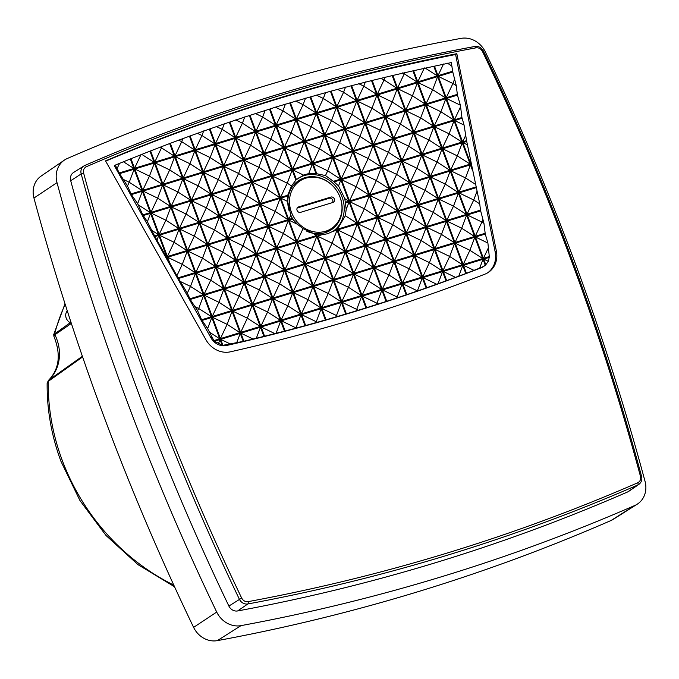 <?xml version="1.0" encoding="UTF-8"?>
<svg xmlns="http://www.w3.org/2000/svg" width="679" height="679" viewBox="0 0 679 679"><rect width="100%" height="100%" fill="white"/><g stroke="black" fill="none" stroke-linecap="round" stroke-linejoin="round"><path stroke-width="1.02" d="M571.455 260.855C545.042 189.848 515.378 120.039 482.446 51.434C480.936 48.744 478.788 47.547 476.004 47.836C340.714 72.933 210.829 112.57 86.343 166.728C83.933 168.019 83.025 170.149 83.627 173.12C122.975 318.824 175.649 460.472 241.656 598.046C243.167 600.745 245.314 601.942 248.098 601.645C383.38 576.547 513.265 536.919 637.751 482.761C640.161 481.47 641.069 479.34 640.475 476.369C620.869 403.699 597.86 331.861 571.455 260.855M82.609 356.942L48.251 381.369L47.14 383.363C46.902 409.819 51.511 435.816 60.974 461.372L79.961 500.542L106.034 535.502L138.041 564.682L174.562 586.783M484.933 274.155A2232.688 1974.99 -123.4 0 1 359.403 317.628A2232.688 1974.99 -123.4 0 1 230.419 351.815A22.942 20.294 -123.4 0 1 205.898 339.704L105.525 160.872A2228.868 1971.621 -123.4 0 1 456.823 53.692L496.366 251.077A22.942 20.294 -123.4 0 1 488.048 272.593A22.942 20.294 -123.4 0 1 484.933 274.155M275.351 107.18L289.738 102.962A2221.23 1964.856 -123.4 0 1 290.391 102.767L310.048 97.021A2221.23 1964.856 -123.4 0 1 310.71 96.834L330.452 91.317A2221.23 1964.856 -123.4 0 1 331.114 91.13L350.95 85.843A2221.23 1964.856 -123.4 0 1 351.612 85.673L371.532 80.614A2221.23 1964.856 -123.4 0 1 372.194 80.445L392.199 75.615A2221.23 1964.856 -123.4 0 1 392.869 75.454L412.951 70.854A2221.23 1964.856 -123.4 0 1 413.621 70.701L433.796 66.33A2221.23 1964.856 -123.4 0 1 434.475 66.186L451.28 62.587L452.791 71.974L456.271 85.656L457.434 95.128L460.396 105.211L461.924 117.526L464.071 125.08L466.558 140.68L479.747 203.87L480.469 210.134L483.957 223.357L485.256 234.034L487.904 243.04L489.287 256.577A14.539 12.859 -123.4 0 1 489.211 257.392L488.32 261.322L485.791 264.751A14.539 12.859 -123.4 0 1 485.256 265.26L482.115 267.161L466.439 273.281A2225.058 1968.243 -123.4 0 1 465.802 273.527L446.646 280.639A2225.058 1968.243 -123.4 0 1 446.001 280.868L426.768 287.752A2225.058 1968.243 -123.4 0 1 426.123 287.981L406.797 294.635A2225.058 1968.243 -123.4 0 1 406.152 294.856L386.741 301.281A2225.058 1968.243 -123.4 0 1 386.096 301.493L366.601 307.697A2225.058 1968.243 -123.4 0 1 365.947 307.901L346.375 313.868A2225.058 1968.243 -123.4 0 1 345.721 314.063L326.056 319.809A2225.058 1968.243 -123.4 0 1 325.394 320.004L305.652 325.521A2225.058 1968.243 -123.4 0 1 304.99 325.699L285.155 330.987A2225.058 1968.243 -123.4 0 1 284.493 331.165L264.581 336.224A2225.058 1968.243 -123.4 0 1 263.91 336.394L243.914 341.223A2225.058 1968.243 -123.4 0 1 243.243 341.384L222.907 345.314A14.539 12.859 -123.4 0 1 222.135 345.204L214.479 341.214A14.539 12.859 -123.4 0 1 213.877 340.603L207.638 328.568L201.646 319.775L197.623 310.744L190.247 299.473L187.336 293.099L178.475 278.5L154.931 236.555L147.402 221.71L142.785 214.903L137.676 203.692L131.387 194.601L127.474 185.995L119.614 173.629L115.294 165.099L130.351 158.971A2221.23 1964.856 -123.4 0 1 130.988 158.716L149.966 151.145A2221.23 1964.856 -123.4 0 1 150.602 150.899L169.674 143.549A2221.23 1964.856 -123.4 0 1 170.31 143.311L189.466 136.199A2221.23 1964.856 -123.4 0 1 190.103 135.961L209.344 129.078A2221.23 1964.856 -123.4 0 1 209.981 128.857L229.307 122.195A2221.23 1964.856 -123.4 0 1 229.952 121.974L249.363 115.549A2221.23 1964.856 -123.4 0 1 250.008 115.337L269.504 109.132A2221.23 1964.856 -123.4 0 1 270.157 108.937L275.351 107.18L282.871 110.821L285.401 104.116M484.212 266.092L483.507 266.575A14.556 12.876 -123.4 0 1 481.182 267.806A2225.066 1968.251 -123.4 0 1 226.497 345.509A14.556 12.876 -123.4 0 1 210.948 337.828L114.335 165.701L115.294 165.099M64.327 160.151L41.096 176.09A22.178 19.615 56.6 0 0 33.95 198.047A2247.982 1988.519 56.6 0 0 193.608 627.371A22.178 19.615 56.6 0 0 217.339 640.628A2247.982 1988.519 56.6 0 0 418.289 591.613A2247.982 1988.519 56.6 0 0 611.024 520.513A22.178 19.615 56.6 0 0 613.366 519.265L637.182 504.217A22.704 20.081 56.6 0 0 645.05 481.369A2248.508 1988.986 56.6 0 0 485.349 51.952A22.704 20.081 56.6 0 0 461.058 38.372A2248.508 1988.986 56.6 0 0 67.289 158.513A22.704 20.081 56.6 0 0 64.327 160.151A22.704 20.081 56.6 0 0 57.011 182.643A2248.508 1988.986 56.6 0 0 216.711 612.059A22.704 20.081 56.6 0 0 241.003 625.631A2248.508 1988.986 56.6 0 0 441.995 576.607A2248.508 1988.986 56.6 0 0 634.772 505.49A22.704 20.081 56.6 0 0 637.182 504.217M312.408 163.936L316.024 173.654A31.769 28.102 -123.4 0 1 316.787 173.739L313.061 163.741L332.642 157.766L340.586 179.12L333.397 181.31A31.769 28.102 -123.4 0 1 334.06 181.896L340.85 179.825L348.785 201.179L345.28 202.249A31.769 28.102 -123.4 0 1 345.399 203.004L349.057 201.892L356.993 223.238L337.412 229.213L337.081 228.305A31.769 28.102 -123.4 0 1 336.529 228.789L336.759 229.417L335.137 229.909A31.769 28.102 -123.4 0 1 333.567 230.987A31.769 28.102 -123.4 0 1 332.939 231.369L327.533 233.746L321.523 234.858A31.769 28.102 -123.4 0 1 316.193 234.688L303.029 228.662L297.478 224.308L292.649 219.096A31.769 28.102 -123.4 0 1 292.242 218.434L290.816 215.099L287.65 201.459L287.582 196.078A31.769 28.102 -123.4 0 1 287.718 195.246L291.52 185.927L295.9 180.105A31.769 28.102 -123.4 0 1 296.443 179.621L303.598 175.123L308.792 173.544L312.408 163.936L292.836 169.911L296.443 179.621M332.803 231.454A31.735 28.068 56.6 0 0 340.349 193.031A31.735 28.068 56.6 0 0 304.005 175.657A31.735 28.068 56.6 0 0 297.971 178.416M288.974 210.346A29.52 26.116 -123.4 0 1 298.395 180.784A29.52 26.116 -123.4 0 1 304.778 177.711A29.52 26.116 -123.4 0 1 338.796 194.296A29.52 26.116 -123.4 0 1 330.868 230.079A29.52 26.116 -123.4 0 1 325.216 232.668A29.52 26.116 -123.4 0 1 306.849 231.284M294.117 220.904A29.52 26.116 -123.4 0 1 291.249 216.211M301.162 180.215A29.435 26.04 56.6 0 0 301.077 180.249A29.435 26.04 56.6 0 0 296.613 182.133M305.873 178.178A28.501 25.208 -123.4 0 1 338.397 193.549A28.501 25.208 -123.4 0 1 332.107 228.034A28.501 25.208 -123.4 0 1 325.606 231.233A28.501 25.208 -123.4 0 1 292.649 215.014A28.501 25.208 -123.4 0 1 300.763 180.453A28.501 25.208 -123.4 0 1 305.873 178.178M332.107 228.034L328.33 230.724A28.671 25.361 -123.4 0 1 324.766 232.804M487.437 272.958A22.908 20.268 56.6 0 0 495.152 251.867L496.366 251.077M456.823 53.692L455.617 54.507L495.152 251.867M455.617 54.507A2228.843 1971.595 56.6 0 0 105.669 161.127M248.098 601.645A1.91 0.832 79.5 0 1 247.843 603.954L237.625 610.947A2233.197 1975.449 56.6 0 0 627.659 491.944A8.156 7.214 56.6 0 0 628.72 491.358L638.871 484.39A7.927 7.011 -123.4 0 1 637.836 484.967A1.91 0.883 -113.5 0 0 637.751 482.761M83.627 173.12L81.191 173.917L70.709 180.733A2233.197 1975.449 56.6 0 0 228.891 606.067L241.656 598.046M237.625 610.947A8.156 7.214 -123.4 0 1 228.891 606.067M70.709 180.733A8.156 7.214 -123.4 0 1 73.536 172.517L83.941 165.939A7.927 7.011 -123.4 0 1 84.782 165.489A1.91 0.883 -113.5 0 1 84.841 165.464L83.941 165.939A7.927 7.011 -123.4 0 0 81.191 173.917A2232.968 1975.245 56.6 0 0 239.364 599.217A7.927 7.011 -123.4 0 0 247.843 603.954A2232.968 1975.245 56.6 0 0 637.836 484.967L627.659 491.944M447.453 63.198L452.053 66.16M402.452 72.908L404.26 73.79L404.794 72.364M380.35 78.178L384.025 79.961L385.137 77.016M358.639 83.636L363.8 86.131L365.387 81.913M337.302 89.272L343.566 92.31L345.543 87.065M316.312 95.077L323.331 98.48L325.597 92.48M295.671 101.052L303.106 104.651L305.55 98.158M255.363 113.469L262.637 117L265.141 110.363M235.681 119.911L242.411 123.171L244.771 116.907M216.304 126.498L222.177 129.341L224.282 123.756M197.216 133.22L201.943 135.511L203.683 130.92M178.416 140.086L181.717 141.69L182.948 138.414M159.896 147.088L161.483 147.861L162.094 146.248M117.187 168.35L119.597 163.223M127.474 185.995L129.231 182.269L123.756 179.621M147.402 221.71L150.56 213.316L143.159 215.574M154.557 235.876L158.504 234.671L152.215 230.622M157.129 239.729L158.767 235.384L154.931 236.555M158.767 235.384L166.711 256.73L166.1 256.339M177.041 275.462L182.278 264.343L167.628 257.248L169.742 262.934M187.336 293.099L190.485 286.411L180.648 281.641M197.623 310.744L198.692 308.47L195.357 306.857M214.479 341.214L220.021 339.525L218.46 343.667M220.021 339.525L222.135 345.204M236.767 342.606L240.256 333.347L243.243 341.384M252.63 338.829L240.909 333.151L243.914 341.223M316.804 322.084L316.253 321.736L315.981 322.321M337.463 316.185L336.487 315.557L335.986 316.618M357.825 310.099L356.713 309.386L356.136 310.617M377.906 303.827L376.947 303.216L376.438 304.294M397.707 297.385L397.181 297.046L396.892 297.657M458.86 275.912L462.798 265.447L465.802 273.527M473.823 270.276L463.451 265.251L466.439 273.281M485.791 264.751L483.677 259.081L488.32 261.322M483.677 259.081L489.211 257.392M483.032 219.105L481.92 222.05L483.957 223.357M477.014 191.24L473.721 199.991L479.747 203.87M470.437 164.853L450.864 170.828L458.8 192.182L465.514 177.932L470.437 164.853L472.525 170.454M450.864 170.828L465.514 177.932L475.529 184.374M471.192 163.834L471.133 163.291M466.711 141.427L462.891 142.59L467.738 144.941M470.827 163.945L462.883 142.59M465.887 134.943L462.62 141.886L466.558 140.68M464.071 125.08L454.684 120.531L462.068 118.273M454.752 78.645L452.927 83.509L456.271 85.656M287.718 195.246L280.546 197.436L272.602 176.082L292.182 170.115L295.9 180.105M287.582 196.078L280.809 198.149L288.745 219.495L292.242 218.434M292.649 219.096L289.016 220.208L296.952 241.563L316.533 235.588L316.193 234.688M332.939 231.369L337.03 230.13L344.966 251.476L325.385 257.451L317.449 236.097L321.523 234.858M159.421 235.18L167.365 256.535L186.937 250.559L179.001 229.213L159.421 235.18L174.07 242.284L186.937 250.559M151.213 213.121L159.158 234.467L178.738 228.5L170.794 207.146L151.213 213.121L165.871 220.217L178.738 228.5M143.014 191.062L150.95 212.408L170.531 206.433L162.587 185.087L143.014 191.062L157.664 198.158L170.531 206.433M134.807 168.995L142.743 190.349L162.323 184.374L154.388 163.019L134.807 168.995L149.456 176.099L162.323 184.374M212.476 317.263L220.412 338.609L239.993 332.634L232.048 311.288L212.476 317.263L227.126 324.358L239.993 332.634M204.269 295.195L212.204 316.55L231.785 310.575L223.849 289.229L204.269 295.195L218.918 302.299L231.785 310.575M196.061 273.136L204.006 294.482L223.578 288.516L215.642 267.161L196.061 273.136L210.719 280.232L223.578 288.516M187.854 251.069L195.798 272.423L215.379 266.448L207.435 245.102L187.854 251.069L202.512 258.173L215.379 266.448M179.655 229.01L187.591 250.364L207.171 244.389L199.227 223.035L179.655 229.01L194.304 236.114L207.171 244.389M171.447 206.951L179.392 228.297L198.964 222.322L191.028 200.976L171.447 206.951L186.097 214.046L198.964 222.322M163.24 184.883L171.184 206.238L190.765 200.263L182.821 178.908L163.24 184.883L177.898 191.987L190.765 200.263M155.041 162.824L162.977 184.17L182.558 178.204L174.613 156.849L155.041 162.824L169.691 169.92L182.558 178.204M232.702 311.084L240.646 332.438L260.218 326.463L252.282 305.117L232.702 311.084L247.36 318.188L260.218 326.463M224.494 289.025L232.439 310.379L252.019 304.404L244.075 283.05L224.494 289.025L239.152 296.129L252.019 304.404M216.295 266.966L224.231 288.312L243.812 282.337L235.868 260.991L216.295 266.966L230.945 274.061L243.812 282.337M208.088 244.898L216.032 266.253L235.605 260.278L227.669 238.923L208.088 244.898L222.737 252.002L235.605 260.278M199.881 222.839L207.825 244.185L227.406 238.219L219.461 216.864L199.881 222.839L214.539 229.935L227.406 238.219M191.682 200.772L199.618 222.126L219.198 216.151L211.254 194.805L191.682 200.772L206.331 207.876L219.198 216.151M183.474 178.713L191.41 200.067L210.991 194.092L203.055 172.738L183.474 178.713L198.124 185.817L210.991 194.092M175.267 156.654L183.211 178L202.783 172.025L194.848 150.679L175.267 156.654L189.925 163.749L202.783 172.025M252.936 304.913L260.872 326.268L280.452 320.293L272.517 298.938L252.936 304.913L267.585 312.017L280.452 320.293M244.729 282.854L252.673 304.2L272.245 298.234L264.309 276.879L244.729 282.854L259.378 289.95L272.245 298.234M236.521 260.787L244.465 282.141L264.046 276.166L256.102 254.82L236.521 260.787L251.179 267.891L264.046 276.166M228.322 238.728L236.258 260.082L255.839 254.107L247.894 232.753L228.322 238.728L242.972 245.823L255.839 254.107M220.115 216.669L228.051 238.015L247.631 232.04L239.695 210.694L220.115 216.669L234.764 223.764L247.631 232.04M211.907 194.601L219.852 215.956L239.432 209.981L231.488 188.626L211.907 194.601L226.565 201.705L239.432 209.981M203.708 172.542L211.644 193.888L231.225 187.913L223.281 166.567L203.708 172.542L218.358 179.638L231.225 187.913M195.501 150.475L203.437 171.829L223.018 165.854L215.082 144.508L195.501 150.475L210.15 157.579L223.018 165.854M273.162 298.743L281.106 320.098L300.687 314.122L292.742 292.768L273.162 298.743L287.82 305.839L300.687 314.122M264.963 276.684L272.899 298.03L292.479 292.055L284.535 270.709L264.963 276.684L279.612 283.78L292.479 292.055M256.755 254.617L264.7 275.971L284.272 269.996L276.336 248.641L256.755 254.617L271.405 261.721L284.272 269.996M248.548 232.558L256.492 253.904L276.073 247.928L268.129 226.582L248.548 232.558L263.206 239.653L276.073 247.928M240.349 210.49L248.285 231.845L267.865 225.869L259.921 204.515L240.349 210.49L254.998 217.594L267.865 225.869M232.142 188.431L240.077 209.777L259.658 203.81L251.722 182.456L232.142 188.431L246.791 195.527L259.658 203.81M223.934 166.363L231.879 187.718L251.451 181.743L243.515 160.397L223.934 166.363L238.592 173.468L251.451 181.743M215.727 144.304L223.671 165.659L243.252 159.684L235.307 138.329L215.727 144.304L230.385 151.409L243.252 159.684M293.396 292.573L301.34 313.919L320.912 307.943L312.977 286.597L293.396 292.573L308.045 299.668L320.912 307.943M285.188 270.505L293.133 291.86L312.713 285.884L304.769 264.53L285.188 270.505L299.846 277.609L312.713 285.884M276.99 248.446L284.925 269.792L304.506 263.825L296.562 242.471L276.99 248.446L291.639 255.542L304.506 263.825M268.782 226.379L276.718 247.733L296.299 241.758L288.363 220.412L268.782 226.379L283.432 233.483L296.299 241.758M260.575 204.32L268.519 225.674L288.091 219.699L280.155 198.344L260.575 204.32L275.233 211.424L288.091 219.699M252.367 182.261L260.312 203.607L279.892 197.631L271.948 176.285L252.376 182.261L267.025 189.356L279.892 197.631M244.168 160.193L252.104 181.548L271.685 175.572L263.749 154.218L244.168 160.193L258.818 167.297L271.685 175.572M235.961 138.134L243.905 159.48L263.477 153.513L255.542 132.159L235.961 138.134L250.61 145.23L263.477 153.513M313.63 286.394L321.566 307.748L341.147 301.773L333.202 280.427L313.63 286.394L328.28 293.498L341.147 301.773M305.423 264.335L313.367 285.689L332.939 279.714L325.003 258.359L305.423 264.335L320.072 271.439L332.939 279.714M297.215 242.276L305.16 263.622L324.74 257.647L316.796 236.3L297.215 242.276L311.873 249.371L324.74 257.647M264.394 154.023L272.338 175.369L291.919 169.402L283.975 148.047L264.394 154.023L279.052 161.118L291.919 169.402M264.131 153.31L270.845 139.059L256.195 131.964L264.131 153.31L283.712 147.335L275.767 125.988L256.195 131.955M442.657 148.769L450.593 170.115L470.174 164.14L462.238 142.794L442.657 148.769L457.306 155.864L470.174 164.14M434.45 126.701L442.394 148.056L461.966 142.081L454.03 120.726L434.45 126.701L449.108 133.805L461.966 142.081M426.242 104.642L434.187 125.988L453.767 120.022L445.823 98.667L426.242 104.642L440.9 111.738L453.767 120.022M418.043 82.575L425.979 103.929L445.56 97.954L437.615 76.608L418.043 82.575L432.693 89.679L445.56 97.954M455.244 243.192L463.188 264.538L482.761 258.563L474.825 237.217L455.244 243.192L469.893 250.288L482.761 258.563M447.037 221.125L454.981 242.479L474.562 236.504L466.617 215.15L447.037 221.125L461.695 228.229L474.562 236.504M438.838 199.066L446.774 220.412L466.354 214.437L458.41 193.091L438.838 199.066L453.487 206.161L466.354 214.437M430.63 176.998L438.566 198.353L458.147 192.378L450.211 171.023L430.63 176.998L445.28 184.102L458.147 192.378M422.423 154.939L430.367 176.285L449.948 170.319L442.004 148.964L422.423 154.939L437.081 162.035L449.948 170.319M414.224 132.872L422.16 154.226L441.74 148.251L433.796 126.905L414.224 132.872L428.873 139.976L441.74 148.251M406.017 110.813L413.952 132.167L433.533 126.192L425.597 104.838L406.017 110.813L420.666 117.917L433.533 126.192M397.809 88.754L405.753 110.1L425.326 104.125L417.39 82.779L397.809 88.754L412.459 95.849L425.326 104.125M435.01 249.363L442.954 270.709L462.535 264.742L454.591 243.388L435.01 249.363L449.668 256.458L462.535 264.742M426.811 227.295L434.747 248.65L454.327 242.675L446.383 221.329L426.811 227.295L441.46 234.399L454.327 242.675M418.603 205.236L426.548 226.591L446.12 220.616L438.184 199.261L418.603 205.236L433.253 212.34L446.12 220.616M410.396 183.177L418.34 204.523L437.921 198.548L429.977 177.202L410.396 183.177L425.054 190.273L437.921 198.548M402.197 161.11L410.133 182.464L429.714 176.489L421.769 155.135L402.197 161.11L416.847 168.214L429.714 176.489M393.99 139.051L401.926 160.397L421.506 154.422L413.57 133.076L393.99 139.051L408.639 146.146L421.506 154.422M385.782 116.983L393.727 138.338L413.299 132.363L405.363 111.017L385.782 116.983L400.44 124.087L413.299 132.363M377.575 94.924L385.519 116.27L405.1 110.304L397.156 88.949L377.583 94.924L392.233 102.02L405.1 110.304M414.784 255.533L422.72 276.888L442.301 270.913L434.365 249.558L414.784 255.533L429.434 262.637L442.301 270.913M406.577 233.474L414.521 254.82L434.093 248.845L426.157 227.499L406.577 233.474L421.235 240.57L434.093 248.845M398.369 211.407L406.314 232.761L425.894 226.786L417.95 205.431L398.369 211.407L413.027 218.511L425.894 226.786M390.17 189.348L398.106 210.694L417.687 204.727L409.743 183.372L390.17 189.348L404.82 196.443L417.687 204.727M381.963 167.28L389.907 188.635L409.479 182.659L401.544 161.313L381.963 167.28L396.612 174.384L409.479 182.659M373.756 145.221L381.7 166.576L401.281 160.6L393.336 139.246L373.756 145.221L388.413 152.325L401.281 160.6M365.557 123.162L373.492 144.508L393.073 138.533L385.129 117.187L365.557 123.162L380.206 130.258L393.073 138.533M357.349 101.095L365.285 122.449L384.866 116.474L376.93 95.119L357.349 101.095L371.999 108.199L384.866 116.474M394.55 261.704L402.494 283.058L422.066 277.083L414.131 255.737L394.55 261.704L409.208 268.808L422.066 277.083M386.343 239.645L394.287 260.991L413.867 255.024L405.923 233.669L386.351 239.645L401 246.74L413.867 255.024M378.144 217.586L386.079 238.932L405.66 232.956L397.724 211.61L378.144 217.586L392.793 224.681L405.66 232.956M369.936 195.518L377.88 216.873L397.453 210.897L389.517 189.543L369.936 195.518L384.586 202.622L397.453 210.897M361.729 173.459L369.673 194.805L389.254 188.83L381.309 167.484L361.729 173.459L376.387 180.555L389.254 188.83M353.53 151.392L361.466 172.746L381.046 166.771L373.102 145.416L353.53 151.392L368.179 158.496L381.046 166.771M345.322 129.333L353.258 150.679L372.839 144.712L364.903 123.357L345.322 129.333L359.972 136.428L372.839 144.712M337.115 107.265L345.059 128.62L364.631 122.644L356.696 101.298L337.115 107.265L351.773 114.369L364.631 122.644M374.324 267.882L382.26 289.229L401.841 283.253L393.896 261.907L374.324 267.882L388.974 274.978L401.841 283.253M366.117 245.815L374.053 267.17L393.633 261.194L385.697 239.84L366.117 245.815L380.766 252.919L393.633 261.194M357.909 223.756L365.854 245.102L385.426 239.135L377.49 217.781L357.909 223.756L372.567 230.852L385.426 239.135M349.702 201.688L357.646 223.043L377.227 217.068L369.283 195.722L349.702 201.688L364.36 208.792L377.227 217.068M341.503 179.629L349.439 200.984L369.02 195.009L361.075 173.654L341.503 179.629L356.152 186.725L369.02 195.009M333.296 157.57L341.24 178.917L360.812 172.941L352.876 151.595L333.296 157.57L347.945 164.666L360.812 172.941M325.088 135.503L333.033 156.857L352.613 150.882L344.669 129.528L325.088 135.503L339.746 142.607L352.613 150.882M316.889 113.444L324.825 134.79L344.406 128.815L336.461 107.469L316.889 113.444L331.539 120.539L344.406 128.815M354.09 274.053L362.026 295.399L381.606 289.432L373.671 268.078L354.09 274.053L368.739 281.148L381.606 289.432M345.883 251.985L353.827 273.34L373.408 267.365L365.463 246.019L345.883 251.985L360.541 259.089L373.408 267.365M337.684 229.926L345.619 251.281L365.2 245.306L357.256 223.951L337.684 229.926L352.333 237.03L365.2 245.306M304.863 141.673L312.798 163.028L332.379 157.053L324.435 135.707L304.863 141.673L319.512 148.777L332.379 157.053M296.655 119.614L304.591 140.969L324.172 134.994L316.236 113.639L296.655 119.614L311.305 126.718L324.172 134.994M333.856 280.223L341.8 301.578L361.381 295.603L353.436 274.248L333.856 280.223L348.514 287.327L361.381 295.603M325.657 258.164L333.593 279.51L353.173 273.535L345.229 252.189L325.657 258.164L340.306 265.26L353.173 273.535M284.628 147.852L292.573 169.198L312.145 163.223L304.209 141.877L284.628 147.852L299.278 154.948L312.145 163.223M276.421 125.785L284.365 147.139L303.946 141.164L296.002 119.81L276.421 125.785L291.079 132.889L303.946 141.164M213.877 340.603L219.758 338.813L211.823 317.458L202.019 320.446M190.247 299.473L203.615 295.399L211.551 316.745L201.646 319.775M189.874 298.794L203.352 294.686L195.408 273.331L178.475 278.5M178.102 277.821L195.145 272.627L187.209 251.272L167.628 257.248M158.504 234.671L150.56 213.316M131.387 194.601L142.361 191.257L150.297 212.612L142.785 214.903M119.614 173.629L134.153 169.198L142.098 190.544L131.013 193.931M119.241 172.95L133.89 168.485L130.351 158.971M149.966 151.145L154.116 162.306L134.544 168.282L130.988 158.716M169.674 143.549L174.35 156.136L154.77 162.111L150.602 150.899M170.31 143.311L175.004 155.941L194.584 149.966L189.466 136.199M190.103 135.961L195.238 149.762L214.81 143.795L209.344 129.078M209.981 128.857L215.464 143.592L235.044 137.616L229.307 122.195M229.952 121.974L235.698 137.421L255.279 131.446L249.363 115.549M250.008 115.337L255.932 131.251L275.504 125.275L269.504 109.132M270.157 108.937L276.158 125.072L295.738 119.105L289.738 102.962M290.391 102.767L296.392 118.901L315.973 112.926L310.048 97.021M310.71 96.834L316.618 112.731L336.198 106.756L330.452 91.317M331.114 91.13L336.852 106.561L356.433 100.585L350.95 85.843M351.612 85.673L357.086 100.382L376.658 94.415L371.532 80.614M372.194 80.445L377.312 94.211L396.892 88.236L392.199 75.615M392.869 75.454L397.546 88.041L417.127 82.066L412.951 70.854M433.796 66.33L437.352 75.895L417.78 81.87L413.621 70.701M452.647 71.227L438.006 75.692L434.475 66.186M452.791 71.974L438.269 76.404L446.213 97.759L457.281 94.381M461.924 117.526L454.421 119.818L446.476 98.472L457.434 95.128M454.684 120.531L462.62 141.886M458.8 192.182L475.835 186.98M475.979 187.727L459.063 192.887L467.008 214.241L480.469 210.134M480.622 210.88L467.271 214.954L475.215 236.3L485.112 233.287M489.287 256.577L483.414 258.368L475.478 237.013L485.256 234.034M485.256 265.26L483.032 259.276L463.451 265.251M462.798 265.447L443.217 271.422L446.646 280.639M426.768 287.752L422.992 277.592L442.564 271.625L446.001 280.868M406.797 294.635L402.757 283.771L422.338 277.796L426.123 287.981M386.741 301.281L382.523 289.941L402.104 283.966L406.152 294.856M366.601 307.697L362.297 296.112L381.87 290.137L386.096 301.493M346.375 313.868L342.063 302.291L361.644 296.316L365.947 307.901M326.056 319.809L321.829 308.461L341.41 302.486L345.721 314.063M305.652 325.521L301.603 314.632L321.184 308.656L325.394 320.004M285.155 330.987L281.369 320.802L300.95 314.835L304.99 325.699M264.581 336.224L261.143 326.981L280.716 321.006L284.493 331.165M240.909 333.151L260.49 327.176L263.91 336.394M240.256 333.347L220.675 339.322L222.907 345.314M187.209 251.272L182.278 264.343L195.145 272.627M340.85 179.825L338.541 185.944L334.06 181.896M348.785 201.179L344.805 198.616L338.541 185.944M345.28 202.249L344.805 198.616M349.057 201.892L346.197 209.48L345.399 203.004M356.993 223.238L345.331 215.744L346.197 209.48M337.412 229.213L345.331 215.744M337.081 228.305L338.456 226.998M336.759 229.417L336.529 228.789M335.137 229.909L336.215 229.061M344.966 251.476L332.099 243.201L337.03 230.13M325.385 257.451L332.099 243.201L317.449 236.097M316.533 235.588L314.547 234.314M296.952 241.563L303.029 228.662M289.016 220.208L297.478 224.308M288.745 219.495L290.816 215.099M280.809 198.149L287.65 201.459M272.602 176.082L287.259 183.186L280.546 197.436M292.182 170.115L287.259 183.186L291.52 185.927M292.836 169.911L303.598 175.123M316.024 173.654L308.792 173.544M332.642 157.766L327.719 170.836L313.061 163.741M340.586 179.12L327.719 170.836L325.487 175.572L333.397 181.31M167.365 256.535L174.07 242.284L179.001 229.213M159.158 234.467L165.871 220.217L170.794 207.146M150.95 212.408L157.664 198.158L162.587 185.087M142.743 190.349L149.456 176.099L154.388 163.019M220.412 338.609L227.126 324.358L232.048 311.288M212.204 316.55L218.918 302.299L223.849 289.229M204.006 294.482L210.719 280.232L215.642 267.161M195.798 272.423L202.512 258.173L207.435 245.102M187.591 250.364L194.304 236.114L199.227 223.035M179.392 228.297L186.097 214.046L191.028 200.976M171.184 206.238L177.898 191.987L182.821 178.908M162.977 184.17L169.691 169.92L174.613 156.849M240.646 332.438L247.36 318.188L252.282 305.117M232.439 310.379L239.152 296.129L244.075 283.05M224.231 288.312L230.945 274.061L235.868 260.991M216.032 266.253L222.737 252.002L227.669 238.923M207.825 244.185L214.539 229.935L219.461 216.864M199.618 222.126L206.331 207.876L211.254 194.805M191.41 200.067L198.124 185.817L203.055 172.738M183.211 178L189.925 163.749L194.848 150.679M260.872 326.268L267.585 312.017L272.517 298.938M252.673 304.2L259.378 289.95L264.309 276.879M244.465 282.141L251.179 267.891L256.102 254.82M236.258 260.082L242.972 245.823L247.894 232.753M228.051 238.015L234.764 223.764L239.695 210.694M219.852 215.956L226.565 201.705L231.488 188.626M211.644 193.888L218.358 179.638L223.281 166.567M203.437 171.829L210.15 157.579L215.082 144.508M281.106 320.098L287.82 305.839L292.742 292.768M272.899 298.03L279.612 283.78L284.535 270.709M264.7 275.971L271.405 261.721L276.336 248.641M256.492 253.904L263.206 239.653L268.129 226.582M248.285 231.845L254.998 217.594L259.921 204.515M240.077 209.777L246.791 195.527L251.722 182.456M231.879 187.718L238.592 173.468L243.515 160.397M223.671 165.659L230.385 151.409L235.307 138.329M301.34 313.919L308.045 299.668L312.977 286.597M293.133 291.86L299.846 277.609L304.769 264.53M284.925 269.792L291.639 255.542L296.562 242.471M276.718 247.733L283.432 233.483L288.363 220.412M268.519 225.674L275.233 211.424L280.155 198.344M260.312 203.607L267.025 189.356L271.948 176.285M252.104 181.548L258.818 167.297L263.749 154.218M243.905 159.48L250.61 145.23L255.542 132.159M321.566 307.748L328.28 293.498L333.202 280.427M313.367 285.689L320.072 271.439L325.003 258.359M305.16 263.622L311.873 249.371L316.796 236.3M272.338 175.369L279.052 161.118L283.975 148.047M275.767 125.988L270.845 139.059L283.712 147.335M450.593 170.115L457.306 155.864L462.238 142.794M442.394 148.056L449.108 133.805L454.03 120.726M434.187 125.988L440.9 111.738L445.823 98.667M425.979 103.929L432.693 89.679L437.615 76.608M463.188 264.538L469.893 250.288L474.825 237.217M454.981 242.479L461.695 228.229L466.617 215.15M446.774 220.412L453.487 206.161L458.41 193.091M438.566 198.353L445.28 184.102L450.211 171.023M430.367 176.285L437.081 162.035L442.004 148.964M422.16 154.226L428.873 139.976L433.796 126.905M413.952 132.167L420.666 117.917L425.597 104.838M405.753 110.1L412.459 95.849L417.39 82.779M442.954 270.709L449.668 256.458L454.591 243.388M434.747 248.65L441.46 234.399L446.383 221.329M426.548 226.591L433.253 212.34L438.184 199.261M418.34 204.523L425.054 190.273L429.977 177.202M410.133 182.464L416.847 168.214L421.769 155.135M401.926 160.397L408.639 146.146L413.57 133.076M393.727 138.338L400.44 124.087L405.363 111.017M385.519 116.27L392.233 102.02L397.156 88.949M422.72 276.888L429.434 262.637L434.365 249.558M414.521 254.82L421.235 240.57L426.157 227.499M406.314 232.761L413.027 218.511L417.95 205.431M398.106 210.694L404.82 196.443L409.743 183.372M389.907 188.635L396.612 174.384L401.544 161.313M381.7 166.576L388.413 152.325L393.336 139.246M373.492 144.508L380.206 130.258L385.129 117.187M365.285 122.449L371.999 108.199L376.93 95.119M402.494 283.058L409.208 268.808L414.131 255.737M394.287 260.991L401 246.74L405.923 233.669M386.079 238.932L392.793 224.681L397.724 211.61M377.88 216.873L384.586 202.622L389.517 189.543M369.673 194.805L376.387 180.555L381.309 167.484M361.466 172.746L368.179 158.496L373.102 145.416M353.258 150.679L359.972 136.428L364.903 123.357M345.059 128.62L351.773 114.369L356.696 101.298M382.26 289.229L388.974 274.978L393.896 261.907M374.053 267.17L380.766 252.919L385.697 239.84M365.854 245.102L372.567 230.852L377.49 217.781M357.646 223.043L364.36 208.792L369.283 195.722M349.439 200.984L356.152 186.725L361.075 173.654M341.24 178.917L347.945 164.666L352.876 151.595M333.033 156.857L339.746 142.607L344.669 129.528M324.825 134.79L331.539 120.539L336.461 107.469M362.026 295.399L368.739 281.148L373.671 268.078M353.827 273.34L360.541 259.089L365.463 246.019M345.619 251.281L352.333 237.03L357.256 223.951M312.798 163.028L319.512 148.777L324.435 135.707M304.591 140.969L311.305 126.718L316.236 113.639M341.8 301.578L348.514 287.327L353.436 274.248M333.593 279.51L340.306 265.26L345.229 252.189M292.573 169.198L299.278 154.948L304.209 141.877M284.365 147.139L291.079 132.889L296.002 119.81M209.658 332.311L219.758 338.813M220.675 339.322L230.47 344.066M260.49 327.176L256.45 337.904M274.418 333.406L261.143 326.981M280.716 321.006L276.217 332.948M295.823 327.813L281.369 320.802M300.95 314.835L296.086 327.736M321.184 308.656L316.253 321.736L301.603 314.632M341.41 302.486L336.487 315.557L321.829 308.461M361.644 296.316L356.713 309.386L342.063 302.291M381.87 290.137L376.947 303.216L362.297 296.112M402.104 283.966L397.181 297.046L382.523 289.941M417.22 290.782L402.757 283.771M422.338 277.796L417.475 290.688M436.376 284.085L422.992 277.601M442.564 271.625L438.108 283.466M455.236 277.244L443.217 271.422M483.032 259.276L479.739 268.018M483.414 258.368L488.676 247.207M475.478 237.013L487.904 243.04M467.271 214.954L481.92 222.05L475.215 236.3M467.008 214.241L473.721 199.991L459.063 192.887M446.476 98.472L460.396 105.211M460.651 106.586L454.421 119.818M438.269 76.404L452.927 83.509L446.213 97.759M438.006 75.692L443.523 63.987M417.78 81.87L424.316 67.993M424.884 67.866L437.352 75.895M397.546 88.041L404.26 73.79L417.127 82.066M396.892 88.236L384.025 79.961L377.312 94.211M376.658 94.415L363.8 86.131L357.086 100.382M356.433 100.585L343.566 92.31L336.852 106.561M336.198 106.756L323.331 98.48L316.618 112.731M315.973 112.926L303.106 104.651L296.392 118.901M295.738 119.105L282.871 110.821L276.158 125.072M275.504 125.275L262.637 117L255.932 131.251M255.279 131.446L242.411 123.171L235.698 137.421M235.044 137.616L222.177 129.341L215.464 143.592M214.81 143.795L201.943 135.511L195.238 149.762M194.584 149.966L181.717 141.69L175.004 155.941M174.35 156.136L161.483 147.861L154.77 162.111M134.544 168.282L141.054 154.464M141.588 154.252L154.116 162.306M123.323 161.687L133.89 168.485M134.153 169.198L129.231 182.269L142.098 190.544M150.297 212.612L138.329 204.905M137.676 203.692L142.361 191.257M195.408 273.331L190.485 286.411L203.352 294.686M203.615 295.399L198.692 308.47L211.551 316.745M207.638 328.568L211.823 317.458M64.997 303.734L53.751 334.543L70.251 322.703M82.38 356.271L48.752 380.172A40.867 36.157 56.6 0 0 54.914 334.739L71.363 323.425M316.787 173.739L325.487 175.572M53.726 334.679L53.921 336.385C61.144 354.514 59.302 369.198 48.413 380.452L48.752 380.172A1.91 1.698 54.6 0 0 48.251 381.369A206.102 182.312 56.6 0 0 62.145 460.09A206.102 182.312 56.6 0 0 173.79 585.103M65.184 304.302A206.102 182.312 56.6 0 0 54.761 333.364A1.91 1.706 -124.6 0 0 54.914 334.739L53.896 336.326M328.925 231.183A29.435 26.04 56.6 0 0 332.481 227.754M67.28 310.846A7.647 6.765 56.6 0 0 71.27 323.136M293.481 185.316A28.671 25.361 -123.4 0 1 296.799 182.863L300.763 180.453M333.058 202.427L300.432 212.383A2.911 2.572 -123.4 0 1 298.412 206.976L331.046 197.02A2.911 2.572 -123.4 0 1 333.058 202.427M332.523 202.597A2.869 2.538 56.6 0 0 329.273 198.234L331.046 197.02M297.079 208.054L329.273 198.234M482.446 51.434L483.423 51.103C481.462 47.589 478.627 46.036 474.91 46.452A1.91 0.832 -100.5 0 0 474.774 46.503A2232.968 1975.245 56.6 0 0 275.725 95.094A2232.968 1975.245 56.6 0 0 84.9 165.438M241.003 625.631L217.339 640.628M86.343 166.728A1.91 0.883 -113.5 0 0 84.841 165.464C209.455 111.246 339.483 71.575 474.91 46.452A1.91 0.832 -100.5 0 1 476.004 47.836M640.475 476.369L641.57 476.361C642.326 479.739 641.426 482.413 638.871 484.39M210.948 337.828L211.848 337.234M226.497 345.509L227.44 344.864M481.182 267.806L482.115 267.161M33.95 198.047L57.011 182.643M634.772 505.49L611.024 520.513M216.711 612.059L193.608 627.371M298.412 206.976L297.283 207.749M641.57 476.361C621.947 403.632 598.92 331.742 572.499 260.677C546.069 189.619 516.38 119.759 483.423 51.103M48.396 380.461L47.148 383.219"/></g></svg>
